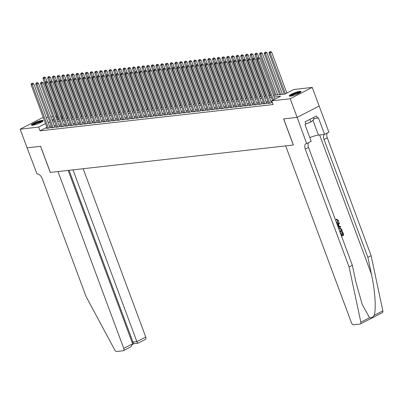 <?xml version="1.0" encoding="UTF-8"?>
<svg xmlns="http://www.w3.org/2000/svg" width="403" height="403" viewBox="0 0 403 403"><rect width="100%" height="100%" fill="white"/><g stroke="black" fill="none" stroke-linecap="round" stroke-linejoin="round"><path stroke-width="0.6" d="M290.457 96.156A6.302 1.083 159.6 0 1 289.188 95.964A6.302 1.083 159.6 0 1 292.976 93.451A6.302 1.083 159.6 0 1 299.736 91.385A6.302 1.083 159.6 0 1 301.006 91.572A6.302 1.083 159.6 0 1 297.218 94.085A6.302 1.083 159.6 0 1 290.457 96.156M32.638 125.222A6.302 1.083 159.6 0 1 31.374 125.031A6.302 1.083 159.6 0 1 35.157 122.517A6.302 1.083 159.6 0 1 41.922 120.452A6.302 1.083 159.6 0 1 43.186 120.638A6.302 1.083 159.6 0 1 39.403 123.152A6.302 1.083 159.6 0 1 32.638 125.222M297.167 117.384L283.677 118.905L293.389 145.015L285.667 145.886L351.421 322.692A2.423 1.36 -117.2 0 0 353.663 324.773L360.091 324.047A2.423 1.36 -117.2 0 0 360.368 323.967A2.423 1.36 -117.2 0 0 360.831 322.193L349.104 266.988L305.267 149.115A5.657 3.169 62.8 0 1 305.978 143.715A5.657 3.169 62.8 0 1 306.623 143.523L297.167 117.384L319.166 106.07L297.147 117.384L283.606 118.91L293.319 145.025L50.335 172.419L40.622 146.304L27.087 147.83L20.15 129.182L42.169 117.867L43.358 117.736M46.234 117.409L48.063 117.202M50.944 116.88L52.773 116.674M55.649 116.346L56.964 116.2M60.359 115.817L60.652 115.782L60.395 115.913M61.931 119.223L60.652 115.782M273.541 95.365L284.82 94.09L293.747 89.506L312.229 87.421L290.21 98.735L271.728 100.821L280.654 96.231L274.136 96.967M306.879 143.493L311.192 141.277L304.98 124.567L305.932 124.079L305.101 121.837L316.587 115.938L317.418 118.175L318.37 117.686L324.581 134.395L328.898 132.179L312.229 87.421M268.494 103.052L267.773 103.42L270.599 103.103L272.085 102.337L271.264 102.433M263.789 103.581L263.063 103.954L265.889 103.631L267.38 102.871L266.554 102.961M259.079 104.11L258.358 104.483L261.184 104.165L262.67 103.4L261.844 103.49M254.369 104.644L253.648 105.012L256.474 104.694L257.96 103.929L257.139 104.024M249.659 105.173L248.938 105.546L251.764 105.228L253.25 104.463L252.429 104.553M244.948 105.707L244.228 106.075L247.054 105.757L248.545 104.992L247.719 105.087M240.243 106.236L239.523 106.609L242.344 106.286L243.835 105.526L243.009 105.616M235.533 106.765L234.813 107.138L237.639 106.82L239.125 106.054L238.299 106.145M230.823 107.299L230.103 107.666L232.929 107.349L234.415 106.583L233.594 106.679M226.113 107.828L225.393 108.2L228.219 107.878L229.705 107.117L228.884 107.208M221.408 108.362L220.683 108.729L223.509 108.412L225 107.646L224.174 107.742M216.698 108.891L215.978 109.258L218.804 108.941L220.29 108.175L219.464 108.271M211.988 109.42L211.268 109.792L214.094 109.475L215.58 108.709L214.759 108.8M207.278 109.954L206.558 110.321L209.384 110.004L210.87 109.238L210.049 109.334M202.568 110.482L201.848 110.855L204.674 110.533L206.165 109.772L205.339 109.863M197.863 111.011L197.143 111.384L199.964 111.067L201.455 110.301L200.629 110.392M193.153 111.545L192.433 111.913L195.259 111.596L196.745 110.83L195.918 110.926M188.443 112.074L187.722 112.447L190.548 112.13L192.035 111.364L191.213 111.455M183.733 112.608L183.012 112.976L185.838 112.659L187.324 111.893L186.503 111.989M179.028 113.137L178.302 113.51L181.128 113.188L182.619 112.427L181.793 112.518M174.318 113.666L173.597 114.039L176.423 113.722L177.909 112.956L177.083 113.047M169.608 114.2L168.887 114.568L171.713 114.251L173.199 113.485L172.373 113.581M164.898 114.729L164.177 115.102L167.003 114.784L168.489 114.019L167.668 114.109M160.187 115.263L159.467 115.631L162.293 115.313L163.784 114.548L162.958 114.643M155.482 115.792L154.762 116.165L157.583 115.842L159.074 115.082L158.248 115.172M150.772 116.321L150.052 116.694L152.878 116.376L154.364 115.611L153.538 115.701M146.062 116.855L145.342 117.223L148.168 116.905L149.654 116.14L148.833 116.235M141.352 117.384L140.632 117.757L143.458 117.434L144.944 116.674L144.123 116.764M136.642 117.918L135.922 118.286L138.748 117.968L140.239 117.202L139.413 117.298M131.937 118.447L131.217 118.814L134.038 118.497L135.529 117.731L134.703 117.827M127.227 118.976L126.507 119.348L129.333 119.031L130.819 118.265L129.993 118.356M122.517 119.51L121.797 119.877L124.623 119.56L126.109 118.794L125.288 118.89M117.807 120.039L117.087 120.411L119.913 120.089L121.399 119.328L120.578 119.419M113.102 120.568L112.377 120.94L115.203 120.623L116.694 119.857L115.868 119.948M108.392 121.102L107.672 121.469L110.498 121.152L111.984 120.386L111.157 120.482M103.682 121.63L102.961 122.003L105.788 121.686L107.274 120.92L106.452 121.011M98.972 122.164L98.251 122.532L101.077 122.215L102.564 121.449L101.742 121.545M94.262 122.693L93.541 123.066L96.367 122.744L97.858 121.983L97.032 122.074M89.557 123.222L88.836 123.595L91.657 123.278L93.148 122.512L92.322 122.603M84.847 123.756L84.126 124.124L86.952 123.807L88.438 123.041L87.612 123.137M80.137 124.285L79.416 124.658L82.242 124.336L83.728 123.575L82.907 123.666M75.426 124.819L74.706 125.187L77.532 124.87L79.018 124.104L78.197 124.2M70.721 125.348L69.996 125.716L72.822 125.398L74.313 124.633L73.487 124.729M66.011 125.877L65.291 126.25L68.117 125.932L69.603 125.167L68.777 125.257M61.301 126.411L60.581 126.779L63.407 126.461L64.893 125.696L64.072 125.791M56.591 126.94L55.871 127.313L58.697 126.99L60.183 126.23L59.362 126.32M51.881 127.474L51.161 127.842L53.987 127.524L55.478 126.759L54.652 126.849M46.909 127.288L40.018 130.829L273.113 104.548L271.728 100.821M271.834 101.113L270.816 101.229M267.94 101.551L266.106 101.758M263.23 102.085L261.401 102.291M258.519 102.614L256.691 102.82M253.809 103.143L251.981 103.349M249.104 103.677L247.271 103.883M244.394 104.206L242.561 104.412M239.684 104.74L237.856 104.946M234.974 105.269L233.146 105.475M230.269 105.798L228.436 106.004M225.559 106.332L223.725 106.538M220.849 106.86L219.02 107.067M216.139 107.394L214.31 107.601M211.429 107.923L209.6 108.13M206.724 108.452L204.89 108.659M202.014 108.986L200.18 109.193M197.304 109.515L195.475 109.722M192.594 110.049L190.765 110.251M187.884 110.578L186.055 110.785M183.179 111.107L181.345 111.314M178.469 111.641L176.635 111.848M173.758 112.17L171.93 112.377M169.048 112.699L167.22 112.905M164.343 113.233L162.51 113.439M159.633 113.762L157.8 113.968M154.923 114.296L153.095 114.502M150.213 114.825L148.385 115.031M145.503 115.354L143.675 115.56M140.798 115.888L138.964 116.094M136.088 116.417L134.254 116.623M131.378 116.951L129.549 117.157M126.668 117.48L124.839 117.686M121.963 118.008L120.129 118.215M117.253 118.542L115.419 118.749M112.543 119.071L110.714 119.278M107.833 119.6L106.004 119.807M103.123 120.134L101.294 120.341M98.418 120.663L96.584 120.87M93.708 121.197L91.874 121.404M88.998 121.726L87.169 121.933M84.287 122.255L82.459 122.462M79.582 122.789L77.749 122.996M74.872 123.318L73.039 123.525M70.162 123.852L68.329 124.059M65.452 124.381L63.624 124.587M60.742 124.91L58.914 125.116M56.037 125.444L54.203 125.65M51.327 125.973L49.493 126.179M47.176 128.003L46.456 128.371L49.277 128.053L50.768 127.288L49.942 127.383M297.147 117.384L290.21 98.735M40.018 130.829L38.633 127.096L20.15 129.182M45.524 123.56L38.633 127.096M271.259 97.289L269.431 97.496M266.549 97.823L264.721 98.03M261.844 98.352L260.011 98.559M257.134 98.886L255.301 99.093M252.424 99.415L250.595 99.622M247.714 99.944L245.885 100.151M243.004 100.478L241.175 100.685M238.299 101.007L236.465 101.213M233.589 101.541L231.755 101.747M228.879 102.07L227.05 102.276M224.169 102.599L222.34 102.805M219.464 103.133L217.63 103.339M214.754 103.662L212.92 103.868M210.044 104.191L208.215 104.397M205.334 104.725L203.505 104.931M200.623 105.254L198.795 105.46M195.918 105.788L194.085 105.994M191.208 106.316L189.375 106.523M186.498 106.845L184.67 107.052M181.788 107.379L179.96 107.586M177.083 107.908L175.25 108.115M172.373 108.442L170.54 108.649M167.663 108.971L165.834 109.178M162.953 109.5L161.124 109.707M158.243 110.034L156.414 110.241M153.538 110.563L151.704 110.77M148.828 111.097L146.994 111.304M144.118 111.626L142.289 111.833M139.408 112.155L137.579 112.361M134.703 112.689L132.869 112.895M129.993 113.218L128.159 113.424M125.283 113.747L123.449 113.953M120.573 114.281L118.744 114.487M115.863 114.81L114.034 115.016M111.157 115.344L109.324 115.55M106.447 115.873L104.614 116.079M101.737 116.402L99.909 116.608M97.027 116.935L95.199 117.142M92.317 117.464L90.489 117.671M87.612 117.998L85.779 118.205M82.902 118.527L81.068 118.734M78.192 119.056L76.363 119.263M73.482 119.59L71.653 119.797M68.777 120.119L66.943 120.326M64.067 120.653L62.233 120.855M59.357 121.182L57.528 121.389M54.647 121.711L52.818 121.918M49.937 122.245L48.108 122.452M52.219 120.316L54.052 120.109M56.929 119.787L58.762 119.58M61.639 119.253L63.467 119.046M66.349 118.724L68.178 118.517M71.059 118.19L72.888 117.983M75.764 117.661L77.598 117.454M80.474 117.132L82.308 116.925M85.184 116.598L87.013 116.391M89.894 116.069L91.723 115.863M94.599 115.535L96.433 115.329M99.309 115.006L101.143 114.8M104.019 114.477L105.848 114.271M108.729 113.943L110.558 113.737M113.439 113.414L115.268 113.208M118.144 112.88L119.978 112.679M122.855 112.351L124.688 112.145M127.565 111.822L129.393 111.616M132.275 111.288L134.103 111.082M136.98 110.76L138.813 110.553M141.69 110.231L143.523 110.024M146.4 109.697L148.228 109.49M151.11 109.168L152.939 108.961M155.82 108.634L157.649 108.427M160.525 108.105L162.359 107.898M165.235 107.576L167.069 107.369M169.945 107.042L171.774 106.835M174.655 106.513L176.484 106.306M179.36 105.979L181.194 105.772M184.07 105.45L185.904 105.243M188.78 104.921L190.614 104.715M193.49 104.387L195.319 104.181M198.2 103.858L200.029 103.652M202.905 103.329L204.739 103.123M207.616 102.795L209.449 102.589M212.326 102.266L214.154 102.06M217.036 101.732L218.864 101.526M221.746 101.203L223.574 100.997M226.451 100.674L228.284 100.468M231.161 100.14L232.994 99.934M235.871 99.612L237.699 99.405M240.581 99.078L242.41 98.871M245.286 98.549L247.12 98.342M249.996 98.02L251.83 97.813M254.706 97.486L256.535 97.279M259.416 96.957L261.245 96.75M264.126 96.423L265.955 96.216M268.831 95.894L270.665 95.687M57.422 117.444L56.279 118.034M53.76 119.323L52.158 120.149M50.048 127.66L33.741 83.814L32.25 84.58L48.456 128.149M31.983 83.421L32.578 83.114L31.515 83.471L31.983 83.421L32.25 84.58L31.076 84.711L47.277 128.28M33.741 83.814L32.578 83.114M31.515 83.471L31.076 84.711M47.166 81.799L45.64 77.698L42.975 78.595L58.239 119.636M45.534 82.177L43.887 77.305L44.481 76.998L43.887 77.305M42.975 78.595L43.418 77.356M44.481 76.998L45.64 77.698M32.381 125.242A5.456 0.937 159.6 0 1 39.393 121.822A5.456 0.937 159.6 0 1 42.562 121.459M41.947 121.867A5.048 0.871 -20.4 0 0 39.393 122.316A5.048 0.871 -20.4 0 0 33.117 125.152M43.025 121.051A6.262 1.078 -20.4 0 0 39.67 121.585A6.262 1.078 -20.4 0 0 31.772 125.237M290.2 96.176A5.456 0.937 159.6 0 1 297.207 92.755A5.456 0.937 159.6 0 1 300.381 92.393M299.761 92.801A5.048 0.871 -20.4 0 0 297.207 93.249A5.048 0.871 -20.4 0 0 290.936 96.085M300.84 91.985A6.262 1.078 -20.4 0 0 297.49 92.519A6.262 1.078 -20.4 0 0 289.586 96.171M313.252 117.651L313.912 119.419L310.889 121.993L305.877 123.938M309.912 119.364L310.889 121.993M27.082 147.825L40.552 146.314L50.264 172.424L57.987 171.557L123.741 348.363L132.637 343.789L68.157 170.409M132.637 343.789L130.92 346.832L123.434 350.675A2.423 1.36 -117.2 0 1 123.162 350.761L116.734 351.487A2.423 1.36 -117.2 0 1 114.729 349.935L86.106 296.638L42.27 178.766A5.657 3.169 -117.2 0 0 37.031 173.915L27.061 147.836M72.988 169.864L136.864 341.618L145.76 337.049A2.423 1.36 62.8 0 1 145.458 339.361L137.972 343.21L134.063 343.648M83.159 168.716L145.76 337.049M123.434 350.675A2.423 1.36 -117.2 0 0 123.741 348.363M69.079 170.303L132.955 342.061L136.864 341.618C137.388 342.923 137.791 343.416 138.068 343.099M134.159 343.542C133.882 343.855 133.479 343.361 132.955 342.061L132.149 342.474M341.286 235.543L340.585 233.1L340.998 232.889L341.875 235.241L343.109 234.606L342.328 231.78A10.523 1.814 -20.4 0 0 341.85 231.997L342.832 234.637A10.523 1.814 -20.4 0 0 341.83 235.12M340.998 232.889L340.621 232.929A10.523 1.814 -20.4 0 0 340.364 233.065M339.835 227.897L338.671 228.189L339.835 227.897L341.623 229.292L342.218 230.894L339.986 232.042M336.853 223.62L337.291 223.448C338.429 222.849 338.792 221.841 338.379 220.416L336.651 219.182L336.152 219.242L336.263 219.932L336.626 219.892L336.51 219.202L336.152 219.242M337.714 220.718L336.676 222.859L337.054 222.819L337.714 220.718M349.104 266.988L352.358 265.315L355.955 282.241L362.181 304.346L369.536 317.715C371.168 318.199 372.704 317.408 374.14 315.353C376.321 309.771 375.057 290.372 371.46 274.277L367.863 257.351L324.027 139.478A5.657 3.169 62.8 0 1 324.259 134.436M338.147 227.106L340.782 227.03L338.137 227.065M337.376 225.025L339.195 222.763L337.266 224.733M367.863 257.351L371.123 255.673L327.286 137.801A5.657 3.169 62.8 0 1 327.322 132.99M308.562 142.632A5.657 3.169 62.8 0 0 308.522 147.443L352.358 265.315M374.14 315.353L382.85 310.879L371.123 255.673M309.826 137.594A9.088 1.567 159.6 0 1 318.441 135.091L324.581 134.395M382.85 310.879A2.423 1.36 62.8 0 1 382.387 312.652L360.368 323.967M313.61 118.603L317.418 118.175M337.986 220.688L336.797 219.862M336.616 222.98L337.054 222.819M339.195 222.763L339.447 223.433L338.535 224.506L339.245 226.415L340.535 226.36L340.782 227.03M337.916 226.476L338.762 226.436L338.193 224.909L337.598 225.615M337.926 225.227L338.379 226.456M338.636 228.41L339.049 228.148M339.749 231.413L341.573 230.476L340.585 228.627L338.868 229.04M341.573 230.476L341.296 230.506A10.523 1.814 -20.4 0 0 339.704 231.282M341.23 229.554L340.948 229.584L341.296 230.506M340.585 228.627L340.273 228.662L340.948 229.584M342.54 231.755L343.754 235.025L341.522 236.173M342.127 231.967L341.85 231.997M343.109 234.606L342.832 234.637M54.753 127.131L38.451 83.285L36.96 84.051L53.166 127.615M36.693 82.887L37.288 82.585L36.225 82.942L36.693 82.887L36.96 84.051L35.781 84.182L51.987 127.751M38.451 83.285L37.288 82.585M36.225 82.942L35.781 84.182M59.463 126.597L43.156 82.751L41.67 83.517L57.871 127.086M41.403 82.358L41.998 82.051L40.93 82.413L41.403 82.358L41.67 83.517L40.491 83.653L56.697 127.217M43.156 82.751L41.998 82.051M40.93 82.413L40.491 83.653M64.173 126.068L47.866 82.222L46.38 82.988L62.581 126.552M46.113 81.829L46.708 81.522L45.64 81.88L46.113 81.829L46.38 82.988L45.201 83.119L61.402 126.688M47.866 82.222L46.708 81.522M45.64 81.88L45.201 83.119M68.883 125.535L52.576 81.693L51.09 82.454L67.291 126.023M50.818 81.295L51.418 80.993L50.35 81.351L50.818 81.295L51.09 82.454L49.912 82.59L66.112 126.154M52.576 81.693L51.418 80.993M50.35 81.351L49.912 82.59M51.876 81.27L50.35 77.169L47.685 78.066L62.949 119.107M50.244 81.648L48.597 76.772L49.191 76.469L48.597 76.772M47.685 78.066L48.123 76.827M49.191 76.469L50.35 77.169M56.586 80.736L55.06 76.635L52.395 77.532L67.659 118.573M54.954 81.114L53.307 76.243L53.901 75.935L53.307 76.243M52.395 77.532L52.833 76.298M53.901 75.935L55.06 76.635M61.296 80.207L59.77 76.107L57.105 77.003L72.369 118.044M59.664 80.585L58.012 75.714L58.611 75.406L58.012 75.714M57.105 77.003L57.543 75.764M58.611 75.406L59.77 76.107M66.001 79.678L64.48 75.578L61.815 76.474L77.074 117.515M64.369 80.056L62.722 75.18L63.316 74.872L62.722 75.18M61.815 76.474L62.253 75.235M63.316 74.872L64.48 75.578M73.593 125.006L57.286 81.159L55.795 81.925L72.001 125.494M55.528 80.766L56.123 80.459L55.06 80.817L55.528 80.766L55.795 81.925L54.622 82.056L70.822 125.625M57.286 81.159L56.123 80.459M55.06 80.817L54.622 82.056M70.711 79.144L69.185 75.044L66.52 75.94L81.784 116.981M69.079 79.522L67.432 74.651L68.026 74.343L67.432 74.651M66.52 75.94L66.958 74.701M68.026 74.343L69.185 75.044M78.298 124.477L61.991 80.63L60.505 81.396L76.711 124.96M60.238 80.232L60.833 79.93L59.77 80.288L60.238 80.232L60.505 81.396L59.327 81.527L75.532 125.096M61.991 80.63L60.833 79.93M59.77 80.288L59.327 81.527M75.421 78.615L73.895 74.515L71.23 75.411L86.494 116.452M73.789 78.993L72.142 74.117L72.736 73.814L72.142 74.117M71.23 75.411L71.669 74.172M72.736 73.814L73.895 74.515M83.008 123.943L66.702 80.096L65.215 80.862L81.416 124.431M64.948 79.703L65.543 79.396L64.475 79.759L64.948 79.703L65.215 80.862L64.037 80.998L80.242 124.562M66.702 80.096L65.543 79.396M64.475 79.759L64.037 80.998M80.132 78.081L78.605 73.981L75.94 74.882L91.204 115.918M78.499 78.459L76.847 73.588L77.447 73.281L76.847 73.588M75.94 74.882L76.379 73.643M77.447 73.281L78.605 73.981M87.718 123.414L71.412 79.567L69.926 80.333L86.126 123.902M69.659 79.174L70.253 78.867L69.185 79.225L69.659 79.174L69.926 80.333L68.747 80.464L84.947 124.033M71.412 79.567L70.253 78.867M69.185 79.225L68.747 80.464M84.837 77.552L83.315 73.452L80.65 74.348L95.914 115.389M83.209 77.93L81.557 73.059L82.152 72.752L81.557 73.059M80.65 74.348L81.089 73.109M82.152 72.752L83.315 73.452M92.428 122.88L76.122 79.038L74.631 79.799L90.836 123.368M74.364 78.64L74.958 78.338L73.895 78.696L74.364 78.64L74.631 79.799L73.457 79.935L89.657 123.499M76.122 79.038L74.958 78.338M73.895 78.696L73.457 79.935M89.547 77.023L88.025 72.923L85.355 73.82L100.619 114.86M87.914 77.401L86.267 72.525L86.862 72.223L86.267 72.525M85.355 73.82L85.799 72.58M86.862 72.223L88.025 72.923M97.133 122.351L80.832 78.504L79.341 79.27L95.546 122.839M79.074 78.111L79.668 77.804L78.605 78.162L79.074 78.111L79.341 79.27L78.167 79.401L94.367 122.97M80.832 78.504L79.668 77.804M78.605 78.162L78.167 79.401M94.257 76.489L92.73 72.389L90.065 73.286L105.329 114.326M92.625 76.867L90.977 71.996L91.572 71.689L90.977 71.996M90.065 73.286L90.504 72.046M91.572 71.689L92.73 72.389M101.843 121.822L85.537 77.975L84.051 78.741L100.251 122.305M83.784 77.583L84.378 77.275L83.31 77.633L83.784 77.583L84.051 78.741L82.872 78.872L99.078 122.441M85.537 77.975L84.378 77.275M83.31 77.633L82.872 78.872M98.967 75.96L97.44 71.86L94.776 72.757L110.039 113.797M97.335 76.338L95.687 71.462L96.282 71.16L95.687 71.462M94.776 72.757L95.214 71.517M96.282 71.16L97.44 71.86M106.553 121.288L90.247 77.447L88.761 78.207L104.961 121.777M88.494 77.049L89.088 76.741L88.02 77.104L88.494 77.049L88.761 78.207L87.582 78.343L103.788 121.908M90.247 77.447L89.088 76.741M88.02 77.104L87.582 78.343M103.677 75.426L102.15 71.326L99.486 72.228L114.749 113.268M102.045 75.804L100.392 70.933L100.992 70.626L100.392 70.933M99.486 72.228L99.924 70.988M100.992 70.626L102.15 71.326M111.263 120.759L94.957 76.913L93.471 77.678L109.671 121.248M93.199 76.52L93.798 76.212L92.73 76.57L93.199 76.52L93.471 77.678L92.292 77.809L108.493 121.379M94.957 76.913L93.798 76.212M92.73 76.57L92.292 77.809M108.382 74.898L106.86 70.797L104.196 71.694L119.454 112.734M106.75 75.275L105.102 70.404L105.697 70.097L105.102 70.404M104.196 71.694L104.634 70.454M105.697 70.097L106.86 70.797M115.973 120.23L99.667 76.384L98.176 77.149L114.381 120.714M97.909 75.986L98.503 75.683L97.44 76.041L97.909 75.986L98.176 77.149L97.002 77.28L113.203 120.85M99.667 76.384L98.503 75.683M97.44 76.041L97.002 77.28M113.092 74.369L111.566 70.268L108.901 71.165L124.164 112.205M111.46 74.746L109.812 69.87L110.407 69.568L109.812 69.87M108.901 71.165L109.339 69.926M110.407 69.568L111.566 70.268M120.678 119.696L104.372 75.85L102.886 76.615L119.092 120.185M102.619 75.457L103.213 75.149L102.15 75.512L102.619 75.457L102.886 76.615L101.707 76.746L117.913 120.316M104.372 75.85L103.213 75.149M102.15 75.512L101.707 76.746M117.802 73.835L116.276 69.734L113.611 70.631L128.874 111.671M116.17 74.212L114.523 69.341L115.117 69.034L114.523 69.341M113.611 70.631L114.049 69.392M115.117 69.034L116.276 69.734M125.388 119.167L109.082 75.321L107.596 76.086L123.797 119.651M107.329 74.928L107.923 74.62L106.855 74.978L107.329 74.928L107.596 76.086L106.417 76.217L122.623 119.787M109.082 75.321L107.923 74.62M106.855 74.978L106.417 76.217M122.512 73.306L120.986 69.205L118.321 70.102L133.584 111.142M120.88 73.684L119.233 68.812L119.827 68.505L119.233 68.812M118.321 70.102L118.759 68.863M119.827 68.505L120.986 69.205M130.098 118.633L113.792 74.792L112.306 75.552L128.507 119.122M112.039 74.394L112.633 74.092L111.566 74.449L112.039 74.394L112.306 75.552L111.127 75.688L127.328 119.253M113.792 74.792L112.633 74.092M111.566 74.449L111.127 75.688M127.217 72.777L125.696 68.676L123.031 69.573L138.294 110.613M125.59 73.15L123.938 68.278L124.532 67.971L123.938 68.278M123.031 69.573L123.469 68.334M124.532 67.971L125.696 68.676M134.809 118.104L118.502 74.258L117.011 75.023L133.217 118.593M116.744 73.865L117.338 73.558L116.276 73.915L116.744 73.865L117.011 75.023L115.837 75.154L132.038 118.724M118.502 74.258L117.338 73.558M116.276 73.915L115.837 75.154M131.927 72.243L130.406 68.142L127.741 69.039L143 110.079M130.295 72.621L128.648 67.749L129.242 67.442L128.648 67.749M127.741 69.039L128.179 67.8M129.242 67.442L130.406 68.142M139.514 117.575L123.212 73.729L121.721 74.495L137.927 118.059M121.454 73.331L122.049 73.029L120.986 73.386L121.454 73.331L121.721 74.495L120.547 74.626L136.748 118.195M123.212 73.729L122.049 73.029M120.986 73.386L120.547 74.626M136.637 71.714L135.111 67.613L132.446 68.51L147.71 109.551M135.005 72.092L133.358 67.215L133.952 66.913L133.358 67.215M132.446 68.51L132.884 67.271M133.952 66.913L135.111 67.613M144.224 117.041L127.917 73.195L126.431 73.961L142.632 117.53M126.164 72.802L126.759 72.495L125.691 72.857L126.164 72.802L126.431 73.961L125.252 74.097L141.458 117.661M127.917 73.195L126.759 72.495M125.691 72.857L125.252 74.097M141.347 71.18L139.821 67.079L137.156 67.976L152.42 109.017M139.715 71.558L138.068 66.686L138.662 66.379L138.068 66.686M137.156 67.976L137.594 66.742M138.662 66.379L139.821 67.079M148.934 116.512L132.627 72.666L131.141 73.432L147.342 116.996M130.874 72.273L131.469 71.966L130.401 72.323L130.874 72.273L131.141 73.432L129.962 73.563L146.168 117.132M132.627 72.666L131.469 71.966M130.401 72.323L129.962 73.563M146.057 70.651L144.531 66.55L141.866 67.447L157.13 108.488M144.425 71.029L142.773 66.157L143.372 65.85L142.773 66.157M141.866 67.447L142.304 66.208M143.372 65.85L144.531 66.55M153.644 115.978L137.337 72.137L135.851 72.898L152.052 116.467M135.579 71.739L136.179 71.437L135.111 71.794L135.579 71.739L135.851 72.898L134.673 73.034L150.873 116.598M137.337 72.137L136.179 71.437M135.111 71.794L134.673 73.034M150.762 70.122L149.241 66.021L146.576 66.918L161.835 107.959M149.13 70.5L147.483 65.624L148.077 65.321L147.483 65.624M146.576 66.918L147.014 65.679M148.077 65.321L149.241 66.021M158.354 115.449L142.047 71.603L140.556 72.369L156.762 115.938M140.289 71.21L140.884 70.903L139.821 71.26L140.289 71.21L140.556 72.369L139.383 72.5L155.583 116.069M142.047 71.603L140.884 70.903M139.821 71.26L139.383 72.5M155.472 69.588L153.946 65.487L151.281 66.384L166.545 107.425M153.84 69.966L152.193 65.095L152.787 64.787L152.193 65.095M151.281 66.384L151.724 65.145M152.787 64.787L153.946 65.487M163.059 114.92L146.752 71.074L145.266 71.84L161.472 115.404M144.999 70.676L145.594 70.374L144.531 70.732L144.999 70.676L145.266 71.84L144.088 71.971L160.293 115.54M146.752 71.074L145.594 70.374M144.531 70.732L144.088 71.971M160.182 69.059L158.656 64.959L155.991 65.855L171.255 106.896M158.55 69.437L156.903 64.561L157.497 64.258L156.903 64.561M155.991 65.855L156.429 64.616M157.497 64.258L158.656 64.959M167.769 114.387L151.463 70.54L149.976 71.306L166.177 114.875M149.709 70.147L150.304 69.84L149.236 70.203L149.709 70.147L149.976 71.306L148.798 71.442L165.003 115.006M151.463 70.54L150.304 69.84M149.236 70.203L148.798 71.442M164.892 68.525L163.366 64.425L160.701 65.326L175.965 106.367M163.26 68.903L161.613 64.032L162.208 63.724L161.613 64.032M160.701 65.326L161.14 64.087M162.208 63.724L163.366 64.425M172.479 113.858L156.173 70.011L154.687 70.777L170.887 114.346M154.42 69.618L155.014 69.311L153.946 69.669L154.42 69.618L154.687 70.777L153.508 70.908L169.708 114.477M156.173 70.011L155.014 69.311M153.946 69.669L153.508 70.908M169.603 67.996L168.076 63.896L165.411 64.792L180.675 105.833M167.97 68.374L166.318 63.503L166.913 63.195L166.318 63.503M165.411 64.792L165.85 63.553M166.913 63.195L168.076 63.896M177.189 113.324L160.883 69.482L159.392 70.243L175.597 113.812M159.125 69.084L159.724 68.782L158.656 69.14L159.125 69.084L159.392 70.243L158.218 70.379L174.418 113.948M160.883 69.482L159.724 68.782M158.656 69.14L158.218 70.379M174.308 67.467L172.786 63.367L170.121 64.263L185.38 105.304M172.675 67.845L171.028 62.969L171.623 62.667L171.028 62.969M170.121 64.263L170.56 63.024M171.623 62.667L172.786 63.367M181.899 112.795L165.593 68.948L164.102 69.714L180.307 113.283M163.835 68.555L164.429 68.248L163.366 68.606L163.835 68.555L164.102 69.714L162.928 69.845L179.128 113.414M165.593 68.948L164.429 68.248M163.366 68.606L162.928 69.845M179.018 66.933L177.491 62.833L174.826 63.729L190.09 104.77M177.385 67.311L175.738 62.44L176.333 62.133L175.738 62.44M174.826 63.729L175.265 62.49M176.333 62.133L177.491 62.833M186.604 112.266L170.298 68.419L168.812 69.185L185.012 112.749M168.545 68.026L169.139 67.719L168.071 68.077L168.545 68.026L168.812 69.185L167.633 69.316L183.839 112.885M170.298 68.419L169.139 67.719M168.071 68.077L167.633 69.316M183.728 66.404L182.201 62.304L179.536 63.2L194.8 104.241M182.096 66.782L180.448 61.906L181.043 61.604L180.448 61.906M179.536 63.2L179.975 61.961M181.043 61.604L182.201 62.304M191.314 111.732L175.008 67.89L173.522 68.651L189.722 112.22M173.255 67.492L173.849 67.185L172.781 67.548L173.255 67.492L173.522 68.651L172.343 68.787L188.549 112.351M175.008 67.89L173.849 67.185M172.781 67.548L172.343 68.787M188.438 65.875L186.911 61.77L184.247 62.672L199.51 103.712M186.806 66.248L185.153 61.377L185.753 61.07L185.153 61.377M184.247 62.672L184.685 61.432M185.753 61.07L186.911 61.77M196.024 111.203L179.718 67.356L178.232 68.122L194.432 111.691M177.965 66.963L178.559 66.656L177.491 67.014L177.965 66.963L178.232 68.122L177.053 68.253L193.254 111.822M179.718 67.356L178.559 66.656M177.491 67.014L177.053 68.253M193.143 65.341L191.621 61.241L188.957 62.138L204.215 103.178M191.516 65.719L189.863 60.848L190.458 60.541L189.863 60.848M188.957 62.138L189.395 60.898M190.458 60.541L191.621 61.241M200.734 110.674L184.428 66.827L182.937 67.593L199.142 111.157M182.67 66.43L183.264 66.127L182.201 66.485L182.67 66.43L182.937 67.593L181.763 67.724L197.964 111.293M184.428 66.827L183.264 66.127M182.201 66.485L181.763 67.724M197.853 64.812L196.326 60.712L193.662 61.609L208.925 102.649M196.221 65.19L194.573 60.314L195.168 60.012L194.573 60.314M193.662 61.609L194.105 60.369M195.168 60.012L196.326 60.712M205.439 110.14L189.138 66.293L187.647 67.059L203.853 110.629M187.38 65.901L187.974 65.593L186.911 65.956L187.38 65.901L187.647 67.059L186.468 67.19L202.674 110.76M189.138 66.293L187.974 65.593M186.911 65.956L186.468 67.19M202.563 64.279L201.037 60.178L198.372 61.075L213.635 102.115M200.931 64.656L199.284 59.785L199.878 59.478L199.284 59.785M198.372 61.075L198.81 59.835M199.878 59.478L201.037 60.178M210.149 109.611L193.843 65.765L192.357 66.53L208.558 110.095M192.09 65.372L192.684 65.064L191.616 65.422L192.09 65.372L192.357 66.53L191.178 66.661L207.384 110.231M193.843 65.765L192.684 65.064M191.616 65.422L191.178 66.661M207.273 63.75L205.747 59.649L203.082 60.546L218.345 101.586M205.641 64.127L203.994 59.256L204.588 58.949L203.994 59.256M203.082 60.546L203.52 59.306M204.588 58.949L205.747 59.649M214.859 109.077L198.553 65.236L197.067 65.996L213.268 109.566M196.8 64.838L197.394 64.535L196.326 64.893L196.8 64.838L197.067 65.996L195.888 66.132L212.089 109.697M198.553 65.236L197.394 64.535M196.326 64.893L195.888 66.132M211.983 63.221L210.457 59.12L207.792 60.017L223.055 101.057M210.351 63.598L208.699 58.722L209.298 58.415L208.699 58.722M207.792 60.017L208.23 58.778M209.298 58.415L210.457 59.12M219.57 108.548L203.263 64.702L201.777 65.467L217.978 109.037M201.505 64.309L202.105 64.001L201.037 64.359L201.505 64.309L201.777 65.467L200.598 65.598L216.799 109.168M203.263 64.702L202.105 64.001M201.037 64.359L200.598 65.598M216.688 62.687L215.167 58.586L212.502 59.483L227.76 100.523M215.056 63.064L213.409 58.193L214.003 57.886L213.409 58.193M212.502 59.483L212.94 58.244M214.003 57.886L215.167 58.586M224.28 108.019L207.973 64.173L206.482 64.938L222.688 108.503M206.215 63.775L206.81 63.473L205.747 63.83L206.215 63.775L206.482 64.938L205.308 65.069L221.509 108.639M207.973 64.173L206.81 63.473M205.747 63.83L205.308 65.069M221.398 62.158L219.872 58.057L217.207 58.954L232.471 99.994M219.766 62.536L218.119 57.659L218.713 57.357L218.119 57.659M217.207 58.954L217.645 57.715M218.713 57.357L219.872 58.057M228.985 107.485L212.678 63.639L211.192 64.404L227.398 107.974M210.925 63.246L211.52 62.939L210.457 63.301L210.925 63.246L211.192 64.404L210.013 64.54L226.219 108.105M212.678 63.639L211.52 62.939M210.457 63.301L210.013 64.54M226.108 61.624L224.582 57.523L221.917 58.42L237.181 99.46M224.476 62.002L222.829 57.13L223.423 56.823L222.829 57.13M221.917 58.42L222.355 57.186M223.423 56.823L224.582 57.523M233.695 106.956L217.388 63.11L215.902 63.876L232.103 107.445M215.635 62.717L216.23 62.41L215.162 62.767L215.635 62.717L215.902 63.876L214.723 64.006L230.929 107.576M217.388 63.11L216.23 62.41M215.162 62.767L214.723 64.006M230.818 61.095L229.292 56.994L226.627 57.891L241.891 98.931M229.186 61.473L227.539 56.601L228.133 56.294L227.539 56.601M226.627 57.891L227.065 56.652M228.133 56.294L229.292 56.994M238.405 106.422L222.098 62.581L220.612 63.342L236.813 106.911M220.345 62.183L220.94 61.881L219.872 62.238L220.345 62.183L220.612 63.342L219.434 63.478L235.634 107.042M222.098 62.581L220.94 61.881M219.872 62.238L219.434 63.478M235.523 60.566L234.002 56.465L231.337 57.362L246.601 98.403M233.896 60.944L232.244 56.067L232.838 55.765L232.244 56.067M231.337 57.362L231.775 56.123M232.838 55.765L234.002 56.465M243.115 105.893L226.808 62.047L225.317 62.813L241.523 106.382M225.05 61.654L225.645 61.347L224.582 61.704L225.05 61.654L225.317 62.813L224.144 62.944L240.344 106.513M226.808 62.047L225.645 61.347M224.582 61.704L224.144 62.944M240.233 60.032L238.712 55.931L236.042 56.828L251.306 97.869M238.601 60.41L236.954 55.538L237.548 55.231L236.954 55.538M236.042 56.828L236.485 55.589M237.548 55.231L238.712 55.931M247.82 105.364L231.518 61.518L230.027 62.284L246.233 105.848M229.76 61.125L230.355 60.818L229.292 61.175L229.76 61.125L230.027 62.284L228.854 62.415L245.054 105.984M231.518 61.518L230.355 60.818M229.292 61.175L228.854 62.415M244.943 59.503L243.417 55.402L240.752 56.299L256.016 97.34M243.311 59.881L241.664 55.004L242.258 54.702L241.664 55.004M240.752 56.299L241.19 55.06M242.258 54.702L243.417 55.402M252.53 104.83L236.223 60.989L234.737 61.75L250.938 105.319M234.47 60.591L235.065 60.284L233.997 60.646L234.47 60.591L234.737 61.75L233.559 61.886L249.764 105.45M236.223 60.989L235.065 60.284M233.997 60.646L233.559 61.886M249.653 58.969L248.127 54.868L245.462 55.77L260.726 96.811M248.021 59.347L246.374 54.476L246.968 54.168L246.374 54.476M245.462 55.77L245.901 54.531M246.968 54.168L248.127 54.868M257.24 104.301L240.934 60.455L239.447 61.221L255.648 104.79M239.181 60.062L239.775 59.755L238.707 60.112L239.181 60.062L239.447 61.221L238.269 61.352L254.474 104.921M240.934 60.455L239.775 59.755M238.707 60.112L238.269 61.352M254.364 58.44L252.837 54.34L250.172 55.236L265.436 96.277M252.731 58.818L251.079 53.947L251.679 53.639L251.079 53.947M250.172 55.236L250.611 53.997M251.679 53.639L252.837 54.34M261.95 103.773L245.644 59.926L244.158 60.687L260.358 104.256M243.886 59.528L244.485 59.226L243.417 59.584L243.886 59.528L244.158 60.687L242.979 60.823L259.179 104.392M245.644 59.926L244.485 59.226M243.417 59.584L242.979 60.823M259.069 57.911L257.547 53.811L254.882 54.707L270.141 95.748M257.436 58.289L255.789 53.413L256.384 53.11L255.789 53.413M254.882 54.707L255.321 53.468M256.384 53.11L257.547 53.811M266.66 103.239L250.354 59.392L248.863 60.158L265.068 103.727M248.596 58.999L249.19 58.692L248.127 59.05L248.596 58.999L248.863 60.158L247.689 60.289L263.889 103.858M250.354 59.392L249.19 58.692M248.127 59.05L247.689 60.289M277.732 94.891L262.252 53.277L259.587 54.173L274.851 95.214M276.03 95.083L260.766 54.042L260.499 52.884L261.094 52.576L260.499 52.884M259.587 54.173L260.026 52.934M261.094 52.576L262.252 53.277M271.365 102.71L255.059 58.863L253.573 59.629L269.778 103.193M253.306 58.47L253.9 58.163L252.837 58.521L253.306 58.47L253.573 59.629L252.394 59.76L268.6 103.329M255.059 58.863L253.9 58.163M252.837 58.521L252.394 59.76M282.438 94.362L266.962 52.748L264.297 53.644L279.561 94.685M280.74 94.554L265.476 53.513L265.209 52.355L265.804 52.047L265.209 52.355M264.297 53.644L264.736 52.405M265.804 52.047L266.962 52.748M274.952 99.163L259.769 58.334L258.283 59.095L273.466 99.924M258.016 57.936L258.61 57.629L257.542 57.992L258.016 57.936L258.283 59.095L257.104 59.231L272.438 100.453M259.769 58.334L258.61 57.629M257.542 57.992L257.104 59.231M286.855 93.043L271.672 52.219L269.008 53.115L284.271 94.156M285.369 93.808L270.186 52.979L269.919 51.821L270.514 51.513L269.919 51.821M269.008 53.115L269.446 51.876M270.514 51.513L271.672 52.219M371.46 274.277L319.644 134.955M324.027 139.478L327.286 137.801M308.522 147.443L305.267 149.115M360.831 322.193L369.536 317.715M312.924 120.26L318.441 135.091M132.743 344.328L134.043 343.663"/></g></svg>
